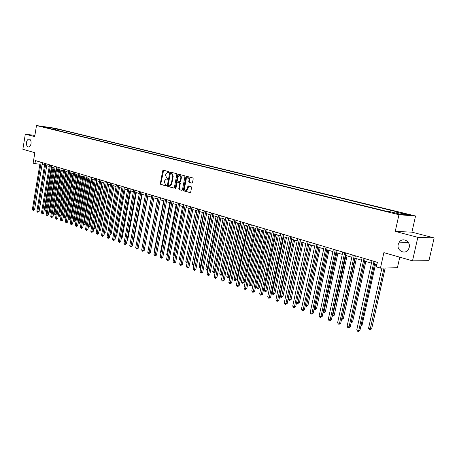 <?xml version="1.0" encoding="UTF-8"?>
<svg xmlns="http://www.w3.org/2000/svg" width="457" height="457" viewBox="0 0 457 457"><rect width="100%" height="100%" fill="white"/><g stroke="black" fill="none" stroke-linecap="round" stroke-linejoin="round"><path stroke-width="0.69" d="M168.953 172.198L168.69 171.603L163.338 170.198L162.703 170.775L160.338 183.565L160.704 184.417L166.028 185.908L166.474 185.508L166.217 184.914L165.52 184.719L164.337 181.989L164.531 180.921L166.171 179.035L167.353 179.275L167.713 178.858L167.451 178.264L166.754 178.076L165.565 175.351L165.765 174.283L167.445 172.386L168.582 172.615L168.953 172.198M398.236 244.461C396.476 250.893 405.536 255.132 408.547 249.191L409.204 247.471C410.866 241.325 402.588 236.977 399.264 242.153L398.236 244.461M26.495 142.378C26.249 145.052 26.906 146.571 28.46 146.948C29.734 146.817 30.596 145.709 31.042 143.629C31.282 140.973 30.636 139.448 29.099 139.059C27.808 139.174 26.94 140.282 26.495 142.378M407.833 214.299L403.685 213.539L405.005 214.076L409.164 214.836L407.833 214.299M191.843 183.137L192.517 182.543L193.225 178.818L192.825 177.939L186.53 176.288L185.862 176.882L183.383 190.021L183.771 190.895L190.192 192.665L190.706 192.071L191.557 187.587L191.163 186.702L188.318 185.953L187.793 186.553L187.376 188.77L185.999 190.363C184.914 190.266 184.428 189.472 184.542 187.981L186.182 179.327L187.621 177.71C188.672 177.842 189.141 178.63 189.021 180.081L188.747 181.532L189.141 182.406L191.974 183.148M34.869 135.432L25.318 134.152L22.85 149.268L34.852 152.701L33.133 163.115L34.943 163.663L35.446 160.596L377.368 262.352L376.368 266.877L380.453 268.11L397.401 267.733L399.766 257.188M417.829 237.337L434.15 237.92L411.923 232.156L395.236 231.402L417.829 237.337L412.511 260.838L383.886 252.641L380.453 268.11M395.236 231.402L398.95 214.721L36.497 125.544L54.949 128.223L415.562 216.001L398.95 214.721M25.318 134.152L34.675 136.614L36.497 125.544M176.819 174.494L176.436 173.637L170.381 172.049L169.736 172.632L167.336 185.525L167.708 186.382L173.729 188.073L174.38 187.496L176.819 174.494M178.379 174.146L184.548 175.768L184.942 176.636L182.463 189.764L181.8 190.34L179.161 189.604L178.778 188.73L179.772 183.434L179.39 182.566L177.516 182.08L176.996 182.674L175.962 188.17L175.608 188.581L175.242 187.97L177.722 174.734L178.259 174.134M434.15 237.92L428.94 260.673L412.511 260.838M53.155 128.211L57.348 128.983L53.155 128.211M48.596 128.268L48.385 127.909L45.323 127.469L386.542 211.305L389.347 211.534L400.543 214.282L407.478 214.819L396.356 212.105L399.058 212.322L59.062 129.451L56.074 129.023L55.131 129.879M48.385 127.909L43.421 126.692L51.098 127.806L56.074 129.023M411.923 232.156L415.562 216.001M42.113 164.4L44.58 165.057M46.734 165.702L49.242 166.457M51.413 167.108L53.966 167.873M56.148 168.53L58.753 169.307M60.952 169.97L63.603 170.764M65.819 171.432L68.527 172.243M70.755 172.912L73.514 173.74M75.759 174.414L78.575 175.26M80.832 175.934L83.705 176.796M85.979 177.482L88.909 178.361M91.2 179.047L94.188 179.944M96.49 180.635L99.54 181.549M101.86 182.246L104.973 183.183M107.309 183.88L110.48 184.834M112.833 185.542L116.072 186.513M118.443 187.221L121.745 188.215M124.133 188.93L127.503 189.941M129.908 190.666L133.353 191.7M135.769 192.426L139.288 193.477M141.721 194.208L145.309 195.288M147.765 196.024L151.427 197.121M153.9 197.864L157.642 198.989M160.133 199.738L163.949 200.88M166.462 201.634L170.358 202.805M172.889 203.565L176.87 204.759M179.418 205.524L183.486 206.741M186.056 207.512L190.209 208.763M192.797 209.535L197.041 210.808M199.646 211.591L203.982 212.893M206.61 213.682L211.043 215.013M213.687 215.807L218.218 217.166M220.885 217.966L225.512 219.354M228.203 220.165L232.933 221.582M235.646 222.399L240.479 223.85M243.215 224.667L248.157 226.152M250.916 226.98L255.971 228.494M258.748 229.328L263.918 230.882M266.717 231.722L272.006 233.31M274.834 234.155L280.238 235.783M283.089 236.635L288.624 238.297M291.497 239.16L297.159 240.856M300.055 241.724L305.847 243.467M308.772 244.341L314.702 246.123M317.649 247.008L323.716 248.831M326.692 249.722L332.907 251.584M335.906 252.487L342.27 254.395M345.292 255.303L351.81 257.262M354.866 258.176L361.538 260.182M364.623 261.107L371.461 263.158M374.569 264.089L376.831 264.769M34.943 163.663L39.896 164.172M42.809 162.789L42.535 164.44M58.839 130.788L59.062 129.451M395.625 213.071L396.356 212.105M50.738 128.8L51.098 127.806M168.707 172.58L167.97 172.438M166.696 179.087L167.479 179.235M163.617 170.272L160.858 183.611L161.224 184.462L166.251 185.873M170.655 172.118L167.856 185.571L168.227 186.427L174.003 188.05M170.752 173.197L170.301 173.609L168.193 184.936L168.456 185.536L169.187 185.742L169.627 185.782L171.249 183.903L172.7 176.134L171.495 173.397L170.752 173.197L171.192 173.249M171.272 173.254L172.009 173.449L173.22 176.185L171.769 183.948L170.147 185.828L169.701 185.788M182.08 190.318L179.161 189.604M178.036 182.132L179.909 182.617L180.292 183.486L179.298 188.775L179.681 189.649M178.647 174.22L178.241 174.791L175.831 188.461M180.812 177.933C180.932 176.505 180.475 175.722 179.452 175.585L178.024 177.19L177.459 180.218L177.842 181.081L179.715 181.566L180.241 180.966L180.812 177.933L181.326 177.984C181.446 176.562 180.995 175.779 179.967 175.642L179.795 175.625M180.235 181.618L179.715 181.566L180.235 181.618L180.755 181.018L180.241 180.966M181.326 177.984L180.755 181.018M187.993 177.75L188.135 177.762C189.192 177.893 189.661 178.681 189.541 180.132L189.261 181.583L189.655 182.457L192.106 183.12M186.085 190.369L186.519 190.409L187.896 188.815L187.376 188.77M188.712 186.033L187.896 188.815M186.799 176.356L186.382 176.933L183.903 190.066L184.291 190.94L190.318 192.631M52.109 167.313L44.895 210.214L45.797 210.54L53.029 167.593M46.717 210.871L46.26 211.26L45.403 211.105L44.895 210.214M45.769 211.237L45.797 210.54L46.763 210.591M41.17 162.298L33.247 209.9L32.35 209.569L40.256 162.024M42.398 162.663L34.521 209.969L33.247 209.9L33.23 210.608L32.35 209.569M34.521 209.969L33.23 210.608M56.719 168.702L49.43 211.865L50.344 212.202L57.651 168.981M51.464 212.362L50.31 212.899L49.43 211.865M50.31 212.899L50.344 212.202L51.481 212.259M61.398 170.101L54.023 213.545L54.949 213.882L56.188 213.939L63.534 170.747M56.188 213.939L54.909 214.584L54.949 213.882L62.335 170.387M54.909 214.584L54.023 213.545M66.134 171.524L58.679 215.241L59.616 215.584L60.855 215.641L68.282 172.169M60.855 215.641L60.067 216.315L59.576 216.292L59.616 215.584L67.088 171.809M59.576 216.292L58.679 215.241M45.786 163.675L37.777 211.58L36.863 211.243L44.855 163.395M47.014 164.04L39.051 211.642L37.777 211.58L37.754 212.288L36.863 211.243M39.051 211.642L37.754 212.288M50.459 165.063L42.364 213.282L41.444 212.939L49.522 164.783M51.692 165.428L43.638 213.345L42.364 213.282L42.335 213.996L41.444 212.939M43.638 213.345L42.335 213.996M55.2 166.474L47.014 215.007L46.077 214.659L54.246 166.188M56.434 166.839L48.293 215.064L47.014 215.007L46.98 215.721L46.077 214.659M48.293 215.064L46.98 215.721M70.932 172.963L63.397 216.966L64.346 217.309L65.591 217.366L73.097 173.614M65.591 217.366L64.797 218.04L64.3 218.018L64.346 217.309L71.898 173.254M64.3 218.018L63.397 216.966M60.004 167.902L51.727 216.755L50.778 216.401L59.039 167.616M61.238 168.273L53.006 216.812L51.727 216.755L51.692 217.475L50.778 216.401M53.006 216.812L51.692 217.475M75.793 174.425L68.179 218.709L69.138 219.063L70.384 219.114L77.976 175.077M70.384 219.114L69.584 219.794L69.087 219.771L69.138 219.063L76.776 174.717M69.087 219.771L68.179 218.709M64.877 169.353L56.508 218.526L55.543 218.166L63.894 169.061M66.111 169.724L57.788 218.577L56.508 218.526L56.462 219.246L55.543 218.166M57.788 218.577L56.462 219.246M73.131 220.52L75.245 220.885L82.917 176.562M75.245 220.885L74.44 221.571L73.943 221.548L74 220.834L81.717 176.202M73.943 221.548L73.109 220.634M69.812 170.821L61.347 220.32L60.375 219.96L68.818 170.53M71.052 171.192L62.632 220.371L61.347 220.32L61.301 221.045L60.375 219.96M62.632 220.371L61.301 221.045M78.187 222.365L80.169 222.679L87.933 178.064M80.169 222.679L79.358 223.37L78.861 223.347L78.924 222.633L86.727 177.704M78.861 223.347L78.141 222.633M74.817 172.312L66.259 222.142L65.271 221.776L73.811 172.015M76.056 172.683L67.545 222.193L66.259 222.142L66.208 222.867L65.271 221.776M67.545 222.193L66.208 222.867M83.311 224.233L85.162 224.501L93.011 179.59M85.162 224.501L83.848 225.175L83.917 224.456L91.811 179.23M83.848 225.175L83.237 224.667M79.895 173.826L71.235 223.987L70.235 223.616L78.872 173.517M81.135 174.191L72.52 224.033L71.235 223.987L71.178 224.718L70.235 223.616M72.52 224.033L71.178 224.718M88.515 226.135L90.223 226.346L98.164 181.138M90.223 226.346L88.898 227.026L88.978 226.301L96.958 180.778M88.898 227.026L88.412 226.729M85.042 175.357L76.285 225.861L75.268 225.484L84.008 175.048M86.282 175.722L77.57 225.901L76.285 225.861L76.222 226.592L75.268 225.484M77.57 225.901L76.222 226.592M93.788 228.06L95.359 228.214L103.385 182.703M95.359 228.214L94.525 228.917L94.028 228.9L94.108 228.174L102.185 182.343M94.028 228.9L93.662 228.768M90.263 176.91L81.403 227.757L80.375 227.375L89.218 176.596M91.509 177.276L82.694 227.797L81.403 227.757L81.335 228.494L80.375 227.375M82.694 227.797L81.335 228.494M99.14 230.008L100.557 230.111L108.68 184.297M100.557 230.111L99.723 230.819L99.22 230.802L99.312 230.071L107.481 183.931M95.559 178.487L86.596 229.682L85.55 229.294L94.496 178.167M96.804 178.853L87.887 229.722L86.596 229.682L86.522 230.425L85.55 229.294M87.887 229.722L86.522 230.425M104.567 231.99L105.835 232.036L114.056 185.908M105.835 232.036L104.493 232.733L104.584 231.996L112.85 185.548M100.934 180.087L91.863 231.636L90.8 231.242L99.855 179.761M102.174 180.452L93.154 231.67L91.863 231.636L91.783 232.379L90.8 231.242M93.154 231.67L91.783 232.379M110.086 233.955L111.188 233.984L119.5 187.541M111.188 233.984L109.954 234.692M106.384 181.709L97.204 233.613L96.13 233.219L105.287 181.383M107.629 182.075L98.495 233.647L97.204 233.613L97.118 234.361L96.13 233.219M98.495 233.647L97.118 234.361M115.684 235.938L116.615 235.961L125.029 189.198M116.615 235.961L115.547 236.68M111.914 183.354L102.625 235.623L101.534 235.218L110.8 183.023M113.159 183.72L103.916 235.658L102.625 235.623L102.534 236.378L101.534 235.218M103.916 235.658L102.534 236.378M121.362 237.954L122.122 237.971L130.639 190.883M122.122 237.971L121.231 238.697M117.529 185.022L108.12 237.663L107.018 237.252L116.398 184.685M118.769 185.393L109.417 237.691L108.12 237.663L108.023 238.417L107.018 237.252M109.417 237.691L108.023 238.417M127.132 239.994L127.709 240.005L136.323 192.591M127.709 240.005L127.023 240.582M123.224 186.719L113.702 239.731L112.582 239.314L122.076 186.376M124.464 187.09L114.998 239.759L113.702 239.731L113.599 240.491L112.582 239.314M114.998 239.759L113.599 240.491M132.987 242.061L133.375 242.073L142.098 194.322M133.375 242.073L132.913 242.461M129 188.438L119.363 241.833L118.226 241.41L127.84 188.09M130.245 188.81L120.659 241.856L119.363 241.833L119.254 242.593L118.226 241.41M120.659 241.856L119.254 242.593M138.928 244.164L147.954 196.082M134.872 190.186L125.109 243.964L123.956 243.535L133.69 189.832M136.112 190.552L126.406 243.981L125.109 243.964L124.995 244.729L123.956 243.535M126.406 243.981L124.995 244.729M140.825 191.957L130.948 246.123L129.771 245.689L139.631 191.597M142.07 192.328L132.239 246.14L130.948 246.123L130.822 246.894L129.771 245.689M132.239 246.14L130.822 246.894M157.522 198.949L148.559 248.048M146.874 193.757L136.866 248.322L135.678 247.877L145.657 193.397M148.114 194.128L138.163 248.334L136.866 248.322L136.734 249.094L135.678 247.877M138.163 248.334L136.734 249.094M163.629 200.783L154.432 250.19L154.746 250.31M154.683 250.647L154.432 250.19M153.015 195.585L142.881 250.55L141.67 250.099L151.781 195.219M154.255 195.95L144.178 250.556L142.881 250.55L142.738 251.327L141.67 250.099M144.178 250.556L142.738 251.327M169.833 202.645L160.516 252.413L161.035 252.601M160.933 253.161L160.516 252.413M159.253 197.441L148.988 252.812L147.76 252.361L157.996 197.064M160.493 197.807L150.284 252.818L148.988 252.812L148.839 253.595L147.76 252.361M150.284 252.818L148.839 253.595M176.128 204.536L166.696 254.669L167.422 254.932M167.279 255.714L166.696 254.669M165.588 199.326L155.186 255.115L153.94 254.652L164.309 198.944M166.822 199.692L156.483 255.115L155.186 255.115L155.032 255.897L153.94 254.652M156.483 255.115L155.032 255.897M182.52 206.455L172.969 256.96L173.911 257.302M173.763 258.085L172.969 256.96M172.021 201.24L161.487 257.445L160.218 256.977L170.724 200.857M173.254 201.606L162.778 257.445L161.487 257.445L161.321 258.234L160.218 256.977M162.778 257.445L161.321 258.234M189.015 208.403L179.338 259.285L180.504 259.707M180.355 260.496L179.338 259.285M178.556 203.188L167.879 259.822L166.594 259.342L177.242 202.794M179.79 203.554L169.176 259.81L167.879 259.822L167.708 260.61L166.594 259.342M169.176 259.81L167.708 260.61M195.613 210.38L185.805 261.644L187.113 262.118L196.944 210.78M187.062 262.901L186.393 262.706L185.805 261.644M186.919 262.901L187.21 262.118M185.199 205.164L174.38 262.227L173.072 261.741L183.863 204.765M186.433 205.53L175.671 262.215L174.38 262.227L174.197 263.021L173.072 261.741M175.671 262.215L174.197 263.021M202.314 212.391L192.374 264.043L193.699 264.523L203.668 212.802M193.888 265.306L192.968 265.117L192.374 264.043M193.5 265.311L194.036 264.523M191.946 207.17L180.983 264.677L179.652 264.186L190.586 206.764M193.18 207.535L182.274 264.66L180.983 264.677L180.789 265.471L179.652 264.186M182.274 264.66L180.789 265.471M209.117 214.436L199.052 266.477L200.395 266.968L210.494 214.847M200.846 267.613L199.646 267.556L199.052 266.477M200.183 267.756L200.395 266.968L200.971 266.962M198.806 209.209L187.69 267.162L186.342 266.665L197.424 208.803M200.035 209.574L188.981 267.145L187.69 267.162L187.49 267.962L186.342 266.665M188.981 267.145L187.49 267.962M216.035 216.515L205.833 268.95L207.198 269.453L217.435 216.932M207.946 269.841L207.478 270.236L206.433 270.041L205.833 268.95M206.981 270.241L207.198 269.453L208.026 269.436M205.776 211.288L194.511 269.693L193.14 269.184L204.376 210.871M207.004 211.648L195.802 269.67L194.511 269.693L194.299 270.498L193.14 269.184M195.802 269.67L194.299 270.498M223.067 218.623L212.722 271.469L214.116 271.978L224.49 219.046M215.167 272.104L213.882 272.772L212.722 271.469M213.882 272.772L214.116 271.978L215.196 271.949M212.865 213.396L201.44 272.263L200.046 271.744L211.437 212.973M214.087 213.762L202.731 272.235L201.44 272.263L201.217 273.069L200.046 271.744M202.731 272.235L201.217 273.069M230.214 220.765L219.726 274.023L221.137 274.537L222.382 274.508L232.83 221.554M222.382 274.508L220.897 275.337L231.653 221.199M220.897 275.337L219.726 274.023M220.068 215.538L208.483 274.874L207.067 274.349L218.617 215.11M221.291 215.904L209.769 274.84L208.483 274.874L208.255 275.685L207.067 274.349M209.769 274.84L208.255 275.685M237.474 222.947L226.843 276.622L228.277 277.148L229.517 277.108L240.114 223.736M229.517 277.108L228.026 277.947L238.942 223.387M228.026 277.947L226.843 276.622M227.397 217.721L215.647 277.53L214.207 276.993L225.924 217.281M228.614 218.08L216.932 277.49L215.647 277.53L215.407 278.347L214.83 278.13L214.207 276.993M216.932 277.49L215.407 278.347M244.861 225.164L234.075 279.261L235.538 279.793L236.772 279.753L247.517 225.958M236.772 279.753L235.275 280.598L246.352 225.609M235.275 280.598L234.692 280.387L234.075 279.261M234.847 219.937L222.93 280.232L221.468 279.684L233.35 219.491M236.063 220.297L224.216 280.187L222.93 280.232L222.679 281.049L222.096 280.832L221.468 279.684M224.216 280.187L222.679 281.049M252.367 227.415L241.433 281.946L242.918 282.489L244.152 282.443L255.046 228.22M244.152 282.443L242.644 283.294L253.886 227.872M242.644 283.294L242.05 283.077L241.433 281.946M242.427 222.193L230.339 282.974L228.848 282.426L240.902 221.736M243.638 222.553L231.619 282.929L230.339 282.974L230.077 283.797L229.483 283.574L228.848 282.426M231.619 282.929L230.077 283.797M260.004 229.705L248.911 284.677L250.419 285.225L251.653 285.174L262.706 230.517M251.653 285.174L250.133 286.036L261.547 230.168M250.133 286.036L249.533 285.819L248.911 284.677M250.139 224.49L237.874 285.768L236.355 285.208L248.585 224.027M251.344 224.844L239.148 285.716L237.874 285.768L237.6 286.596L236.994 286.368L236.355 285.208M239.148 285.716L237.6 286.596M267.768 232.036L256.514 287.453L258.051 288.013L259.279 287.956L270.493 232.853M259.279 287.956L257.754 288.83L269.339 232.51M257.754 288.83L257.142 288.601L256.514 287.453M257.982 226.821L245.535 288.613L243.992 288.041L256.4 226.352M259.182 227.18L246.809 288.55L245.535 288.613L245.249 289.441L244.632 289.212L243.992 288.041M246.809 288.55L245.249 289.441M275.668 234.407L264.249 290.275L265.814 290.846L267.037 290.783L278.41 235.229M267.037 290.783L265.506 291.663L277.262 234.887M265.506 291.663L264.877 291.435L264.249 290.275M265.963 229.197L253.338 291.503L251.767 290.92L264.357 228.717M267.156 229.551L254.606 291.435L253.338 291.503L253.035 292.337L252.407 292.103L251.767 290.92M254.606 291.435L253.035 292.337M283.706 236.817L272.121 293.148L273.709 293.725L274.925 293.657L286.47 237.651M274.925 293.657L273.389 294.548L285.328 237.309M273.389 294.548L272.749 294.314L272.121 293.148M274.086 231.613L261.273 294.445L259.673 293.851L272.452 231.128M275.28 231.967L262.535 294.371L261.273 294.445L260.958 295.279L260.319 295.045L259.673 293.851M262.535 294.371L260.958 295.279M291.88 239.274L280.124 296.067L281.74 296.662L282.957 296.582L294.668 240.114M282.957 296.582L281.409 297.484L293.531 239.771M281.409 297.484L280.758 297.25L280.124 296.067M282.357 234.075L269.344 297.438L267.716 296.833L280.689 233.578M283.54 234.43L270.607 297.358L269.344 297.438L269.019 298.278L268.373 298.038L267.716 296.833M270.607 297.358L269.019 298.278M300.203 241.77L288.27 299.044L289.915 299.643L291.126 299.558L303.014 242.616M291.126 299.558L289.567 300.472L301.883 242.279M289.567 300.472L288.91 300.232L288.27 299.044M290.778 236.583L277.565 300.489L275.908 299.872L289.081 236.075M291.954 236.932L278.821 300.403L277.565 300.489L277.228 301.329L276.565 301.083L275.908 299.872M278.821 300.403L277.228 301.329M296.656 302.1L298.232 302.677L299.438 302.591L311.508 245.163M299.438 302.591L297.873 303.511L310.383 244.826M297.873 303.511L297.204 303.265L296.633 302.203M299.352 239.131L285.933 303.591L284.248 302.962L297.621 238.617M300.523 239.479L287.185 303.494L285.933 303.591L285.579 304.436L284.905 304.185L284.248 302.962M287.185 303.494L285.579 304.436M305.339 305.27L307.898 305.676L320.157 247.757M307.898 305.676L306.327 306.607L319.037 247.426M306.327 306.607L305.265 305.642M308.081 241.73L294.457 306.75L292.737 306.11L306.321 241.21M309.246 242.079L295.702 306.647L294.457 306.75L294.085 307.601L293.4 307.344L292.737 306.11M295.702 306.647L294.085 307.601M314.188 308.504L316.512 308.812L328.96 250.402M316.512 308.812L314.93 309.755L327.846 250.07M314.93 309.755L314.05 309.149M316.969 244.375L303.134 309.966L301.38 309.315L315.181 243.844M318.129 244.724L304.373 309.857L303.134 309.966L302.751 310.817L302.054 310.56L301.38 309.315M304.373 309.857L302.751 310.817M323.202 311.794L325.281 312.011L337.923 253.092M325.281 312.011L323.693 312.959L336.82 252.761M323.693 312.959L323.002 312.708M326.03 247.071L311.971 313.245L310.189 312.582L324.207 246.529M327.183 247.414L313.205 313.131L311.971 313.245L311.571 314.102L310.863 313.833L310.189 312.582M313.205 313.131L311.571 314.102M332.382 315.141L334.216 315.261L347.052 255.834M334.216 315.261L332.616 316.227L345.96 255.503M332.616 316.227L332.182 316.067M335.261 249.819L320.974 316.581L319.157 315.907L333.404 249.265M336.403 250.162L322.202 316.461L320.974 316.581L320.563 317.444L319.837 317.175L319.157 315.907M322.202 316.461L320.563 317.444M341.745 318.558L343.31 318.58L356.357 258.622M343.31 318.58L341.705 319.552L355.272 258.296M344.669 252.618L330.148 319.98L328.297 319.294L342.773 252.058M345.8 252.955L331.371 319.854L330.148 319.98L329.72 320.848L328.983 320.574L328.297 319.294M331.371 319.854L329.72 320.848M351.279 322.042L352.576 321.957L365.829 261.467M351.17 322.539L364.755 261.147M352.576 321.957L351.085 322.928M354.255 255.474L339.494 323.447L337.614 322.751L352.324 254.897M355.38 255.806L340.711 323.31L339.494 323.447L339.054 324.316L338.3 324.036L337.614 322.751M340.711 323.31L339.054 324.316M361.019 325.515L362.018 325.395L375.488 264.363M362.018 325.395L360.841 326.338M364.035 258.382L349.028 326.983L347.103 326.269L362.064 257.794M365.143 258.713L350.233 326.835L349.028 326.983L348.565 327.852L347.794 327.566L347.103 326.269M350.233 326.835L348.565 327.852M381.915 268.082L368.548 328.343L370.49 329.051L371.638 328.903L385.177 268.008M371.638 328.903L370.004 329.908L384.046 268.031M370.004 329.908L369.227 329.628L368.548 328.343M373.997 261.347L358.739 330.582L356.78 329.857L371.992 260.753M375.1 261.678L359.939 330.428L358.739 330.582L358.259 331.456L357.477 331.165L356.78 329.857M359.939 330.428L358.259 331.456M168.325 172.478L167.805 172.42M167.091 179.127L166.571 179.075M161.224 184.462L160.704 184.417M160.858 183.611L160.338 183.565M163.223 170.832L162.703 170.775M168.227 186.427L167.708 186.382M167.856 185.571L167.336 185.525M170.255 172.689L169.736 172.632M171.769 183.948L171.249 183.903M173.22 176.185L172.7 176.134M172.009 173.449L171.495 173.397M179.298 188.775L178.778 188.73M180.292 183.486L179.772 183.434M179.909 182.617L179.39 182.566M178.167 182.143L177.647 182.092M175.756 188.016L175.242 187.97M178.241 174.791L177.722 174.734M189.655 182.457L189.141 182.406M189.261 181.583L188.747 181.532M189.541 180.132L189.021 180.081M188.313 186.599L187.793 186.553M184.291 190.94L183.771 190.895M183.903 190.066L183.383 190.021M186.382 176.933L185.862 176.882M408.278 242.387L399.264 242.153M170.147 185.828L169.627 185.782M186.519 190.409L185.999 190.363"/></g></svg>
